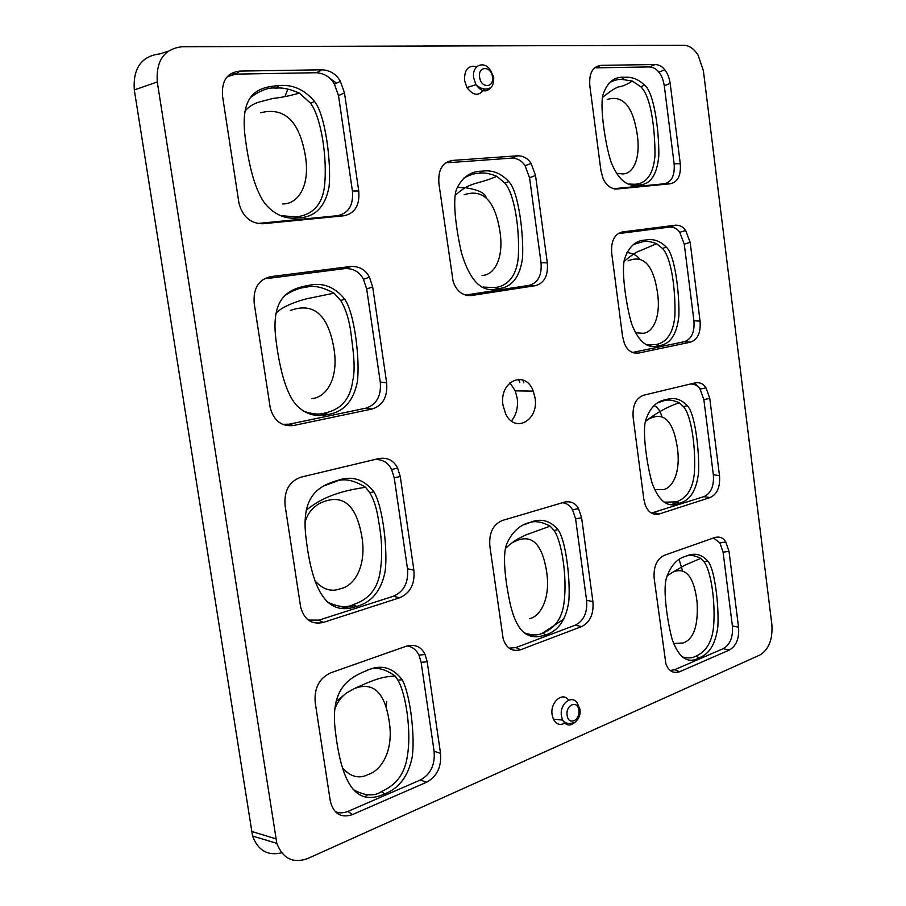 <?xml version="1.0" encoding="UTF-8"?>
<svg xmlns="http://www.w3.org/2000/svg" width="906" height="906" viewBox="0 0 906 906"><rect width="100%" height="100%" fill="white"/><g stroke="black" fill="none" stroke-linecap="round" stroke-linejoin="round"><path stroke-width="1.36" d="M683.985 45.3C689.319 45.504 694.019 48.777 698.096 55.141L703.373 70.611L771.878 624.698C772.784 639.387 768.82 649.489 759.953 655.004L307.791 858.503C293.159 863.724 282.831 858.673 276.828 843.339L157.282 81.925C155.9 60.6 164.19 48.867 182.151 46.727L683.985 45.3M484.246 89.003C479.138 96.478 473.374 96.002 466.941 87.565L464.518 80.419C464.348 69.388 468.413 64.836 476.715 66.75M729.341 650.032C736.306 646.023 739.375 638.424 738.549 627.201L729.013 551.358L725.808 542.015C723.362 537.881 719.794 536.352 715.094 537.428L664.438 555.265C656.759 558.968 653.339 566.782 654.2 578.719L665.876 663.758C668.56 671.006 673.124 673.679 679.557 671.765L729.341 650.032L723.169 648.673C730.145 644.687 733.214 637.111 732.388 625.921L723.09 552.184L719.896 542.887L713.464 537.994M710.055 497.564C717.178 494.302 720.327 486.986 719.489 475.616L709.772 398.334L706 387.825C703.543 383.918 700.066 382.241 695.536 382.796L643.668 395.209C635.797 398.085 632.297 405.571 633.169 417.677L643.792 499.036L645.253 504.936C648.028 512.207 652.637 515.231 659.081 514.019L710.055 497.564L703.883 496.647C711.029 493.396 714.177 486.103 713.339 474.778L703.86 399.648L700.089 389.172C697.756 385.571 694.551 383.85 690.463 384.019M622.479 231.936C614.415 233.963 610.837 241.109 611.72 253.374L622.558 336.386L624.279 343.068C627.133 350.282 631.776 353.634 638.209 353.136L690.406 342.174C697.699 339.671 700.916 332.661 700.066 321.143L690.157 242.366L685.672 230.464C683.237 226.851 679.885 225.096 675.604 225.186L622.479 231.936L618.243 233.567M600.871 65.368C592.603 66.5 588.923 73.295 589.829 85.73L600.893 170.43L602.943 178.074C605.876 185.186 610.531 188.833 616.907 189.014L670.372 183.771C677.835 182.061 681.142 175.379 680.27 163.703L670.18 83.397C669.172 77.338 667.371 72.808 664.755 69.819C662.388 66.568 659.228 64.802 655.287 64.496L600.871 65.368L594.506 68.052M581.584 626.601C590.089 622.32 593.86 613.985 592.898 601.618L581.618 517.79L578.572 508.674C575.559 503.17 570.95 500.961 564.71 502.06L502.558 520.429C493.091 524.325 488.855 532.898 489.852 546.159L503.147 638.707C506.284 648.243 512.105 651.912 520.599 649.749L581.584 626.601L575.265 625.174C583.77 620.916 587.541 612.615 586.59 600.282L575.593 518.832L572.547 509.738C570.089 505.571 566.737 503.226 562.49 502.717M426.715 782.161C437.02 776.487 441.63 766.861 440.509 753.282L427.202 661.742L425.027 654.494C421.437 646.85 415.344 644.03 406.76 646.035L330.894 672.762C319.286 678.073 314.054 688.05 315.22 702.705L330.373 801.595C333.804 813.973 341.154 818.311 352.389 814.607L426.715 782.161L420.293 780.032C430.61 774.392 435.22 764.811 434.099 751.278L421.131 662.343L418.968 655.129C416.205 649.727 412.241 646.658 407.066 645.933M399.682 597.756C410.282 593.158 415.016 583.962 413.883 570.157L400.259 476.499L397.632 468.164C393.929 460.61 387.802 457.371 379.263 458.447L301.245 477.1C289.297 481.188 283.906 490.678 285.096 505.582L300.656 607.088C304.212 619.817 311.755 624.925 323.272 622.422L399.682 597.756L393.295 596.273C403.895 591.709 408.629 582.547 407.496 568.787L394.223 477.802L391.607 469.501C388.028 462.411 382.321 459.115 374.495 459.591M270.871 276.613C258.561 279.41 253.012 288.38 254.224 303.544L270.226 407.791C273.906 420.871 281.641 426.771 293.431 425.526L372.026 409.025C382.921 405.548 387.791 396.805 386.635 382.774L372.694 286.919L369.455 277.202C365.628 269.852 359.523 266.262 351.12 266.409L270.871 276.613L263.42 279.399M239.048 203.556L239.037 203.556C242.853 216.964 250.803 223.691 262.853 223.748L343.714 215.809C354.914 213.522 359.92 205.243 358.742 190.985L344.473 92.854L340.373 81.336C336.454 74.326 330.441 70.475 322.31 69.785L239.728 71.087L236.036 74.122L227.666 76.523M239.037 203.567L222.57 96.387C221.336 80.974 227.055 72.537 239.728 71.087M452.343 160.441C442.366 162.265 437.892 170 438.923 183.669L453.113 281.415C456.488 291.143 462.513 295.854 471.188 295.56L535.389 285.673C544.336 283.227 548.311 275.639 547.315 262.899L535.548 175.504L531.063 163.431C527.994 158.516 523.566 155.957 517.79 155.775L452.343 160.441L445.39 163.193M535.061 397.972C539.013 420.271 514.914 433.872 505.673 413.906L503 405.175C498.9 381.041 525.525 369.274 533.26 391.132L535.061 397.972M565.74 722.422C560.689 725.91 556.556 724.823 553.351 719.138L552.116 714.8C549.953 702.354 562.535 691.278 568.572 700.089M670.395 670.485L674.619 669.727L723.169 648.673M686.102 556.193C694.268 552.501 701.459 554.087 707.699 560.939C715.094 569.07 719.024 607.314 717.858 626.51C715.717 643.634 709.489 654.064 699.149 657.79C687.926 664.189 678.945 658.096 672.218 639.511C667.722 623.339 662.671 590.418 666.352 578.356C670.474 565.865 677.054 558.47 686.102 556.193M684.879 556.646C689.092 554.529 694.381 555.106 700.734 558.368L703.985 561.709C711.04 570.599 715.502 602.003 713.668 625.299C712.014 647.597 701.074 653.905 695.876 656.159C692.422 658.186 687.903 658.436 682.331 656.929M673.566 643.498L683.067 643C693.792 639.24 698.458 625.57 697.076 601.969C694.121 577.303 686.306 567.224 673.634 571.72L667.043 575.876M482.015 275.503C494.755 275.243 504.755 257.1 499.5 228.878C494.359 200.011 482.57 188.641 464.121 194.756M616.318 173.227L622.411 173.907C633.045 174.394 641.369 158.414 636.895 132.401C632.501 105.821 622.615 94.836 607.247 99.445M635.378 332.785L643.022 333.295C653.407 332.661 661.527 315.9 657.144 290.486C652.841 264.518 643.181 254.631 628.164 260.837M529.602 618.696C541.72 615.842 551.21 595.899 546.182 569.104C541.267 541.663 530.033 532.853 512.502 542.66M282.649 203.941C298.629 204.258 311.222 184.518 304.79 152.763C298.527 120.294 283.793 106.953 260.588 112.752M311.879 398.606C327.417 397.27 339.659 376.364 333.385 345.526C327.27 313.952 312.932 302.264 290.373 310.452M654.494 489.523L663.237 489.625C673.385 487.915 681.312 470.407 677.009 445.593C672.796 420.214 663.351 411.392 648.685 419.127M314.914 580.825C322.944 589.546 331.437 592.184 340.43 588.73C355.548 585.797 367.44 563.792 361.324 533.838C355.356 503.136 341.392 493.023 319.456 503.476C311.777 508.028 306.941 514.517 304.948 522.932M342.445 767.869C350.531 776.94 359.161 779.149 368.312 774.471C382.026 770.009 393.566 750.009 389.365 722.569C385.163 692.762 373.578 681.38 354.608 688.447L346.454 693.011C340.713 697.45 336.783 702.988 334.654 709.636M463.532 178.278C469.614 174.881 474.823 173.205 479.195 173.273C483.691 172.389 489.568 173.408 496.85 176.319L504.959 183.171C514.699 194.484 519.863 229.931 518.277 257.213C516.001 282.446 501.913 286.67 494.97 287.61L483.192 287.066M482.037 171.189C492.071 169.671 500.961 173.114 508.742 181.54C518.73 191.472 523.827 235.288 522.535 257.972C519.874 277.259 511.777 287.474 498.221 288.64C482.354 293.431 470.123 281.562 461.528 253.023C456.307 230.328 451.675 197.893 457.247 187.735C462.875 176.693 471.143 171.177 482.037 171.189L479.195 173.273M465.31 295.073L529.093 285.367C538.039 282.921 542.015 275.356 541.018 262.661L529.557 177.735L525.072 165.719C522.003 160.815 517.575 158.278 511.799 158.097L448.062 162.718M609.274 82.729C614.064 80.283 618.198 79.173 621.697 79.388L632.263 81.019L640.882 86.851C650.678 96.115 654.947 127.089 655.004 155.017C653.237 180.305 641.471 183.907 635.185 184.258L629.194 184.088M624.608 77.293C631.81 76.682 638.436 79.275 644.46 85.051C653.951 91.789 659.16 130.679 658.821 155.56C657.11 175.084 650.315 184.892 638.436 184.994C627.314 187.191 618.232 179.648 611.188 162.389C605.82 146.829 599.715 108.72 602.886 95.107C607.099 82.31 614.336 76.364 624.608 77.293L621.697 79.388M613.509 188.742L664.2 183.793C671.686 182.095 674.993 175.424 674.121 163.782L664.279 85.73C663.271 79.683 661.471 75.175 658.855 72.208C656.488 68.969 653.328 67.203 649.375 66.919L596.352 67.837M633.475 244.529L642.581 241.777C646.159 240.86 650.825 241.494 656.612 243.691L662.569 248.493C671.278 257.576 675.604 288.923 674.913 315.028C673.147 339.003 661.686 343.589 655.808 344.62L646.533 344.574M645.502 240.056C653.147 238.482 660.044 240.815 666.216 247.066C674.902 254.258 679.545 293.374 678.877 315.832C676.963 334.28 670.361 344.235 659.07 345.662C647.858 349.263 638.775 342.151 631.833 324.314C626.805 308.493 621.074 272.151 624.483 259.32C628.685 246.704 635.695 240.283 645.502 240.056L642.581 241.777M632.445 352.491L684.234 341.721C691.538 339.229 694.766 332.242 693.917 320.758L684.257 244.19L679.76 232.321C677.326 228.72 673.973 226.976 669.693 227.078L618.096 233.669M524.268 524.619L527.519 523.509C533.294 520.35 540.848 521.233 550.18 526.137L554.076 530.474C561.867 541.539 567.065 576.601 564.245 600.78C562.026 624.302 548.787 630.644 542.626 633.056C538.073 635.593 532.003 635.536 524.438 632.898M530.418 522.286C541.007 518.062 550.18 520.52 557.96 529.659C566.273 540.633 570.61 582.547 568.741 601.969C565.876 619.942 558.266 630.893 545.922 634.812C530.825 639.919 517.87 636.51 510.259 604.155C505.378 581.629 501.822 553.407 507.247 542.785C512.649 531.369 520.361 524.54 530.418 522.286L527.519 523.509M509.331 648.164L515.831 647.586L575.265 625.174M250.532 97.52C260.418 90.226 268.98 87.101 276.239 88.165C282.117 87.35 289.829 89.003 299.376 93.103L310.577 103.25C321.279 117.712 327.542 158.188 324.495 186.274C321.313 212.514 303.85 216.138 295.481 216.896L280.214 215.583M278.889 85.606C292.559 84.224 304.427 89.49 314.495 101.404C325.82 115.492 331.415 164.45 329.048 186.829C325.288 206.794 315.152 217.146 298.64 217.893C285.809 219.558 274.677 214.903 265.243 203.918C255.911 191.54 249.207 169.15 245.118 136.738C239.512 92.027 259.546 86.987 278.889 85.606L276.239 88.165M257.553 223.488L337.372 215.719C348.584 213.442 353.589 205.186 352.411 190.985L338.516 95.662L334.416 84.201C330.509 77.237 324.484 73.409 316.364 72.718L236.036 74.122M285.65 294.971C293.601 290.067 300.396 287.53 306.013 287.349C313.125 285.016 322.457 286.942 334.008 293.148L340.724 300.532C345.197 307.757 348.448 317.406 350.452 329.467C352.479 345.945 356.149 367.145 352.672 381.007C349.422 406.284 332.672 411.324 324.801 413.034C319.331 414.891 312.151 414.223 303.25 411.041M308.72 285.356C322.717 282.219 334.722 286.828 344.733 299.184C354.903 313.804 360.078 361.177 357.349 381.811C353.476 401.086 343.702 411.981 327.995 414.484C315.56 417.496 304.767 414.087 295.605 404.269C286.556 393.147 280.022 371.8 276.002 340.226C270.282 295.99 289.829 288.799 308.72 285.356L306.024 287.349M282.74 424.314L289.161 424.189L365.662 408.221C376.556 404.767 381.426 396.047 380.271 382.072L366.692 288.957L363.453 279.286C359.637 271.97 353.533 268.391 345.141 268.561L267.055 278.538M658.424 402.536L663.067 401.03C667.099 399.252 672.512 399.829 679.319 402.774L683.566 406.715C691.38 415.673 695.785 447.156 694.46 471.732C692.75 494.744 681.55 500.225 676.035 501.89L664.358 502.173M666.001 399.659C673.951 397.043 681.029 399.036 687.258 405.639C695.264 413.306 699.5 452.139 698.549 472.751C696.499 490.44 690.089 500.599 679.307 503.238C668.062 508.243 659.024 501.618 652.184 483.34C647.45 467.315 642.06 432.728 645.638 420.373C649.806 407.859 656.59 400.95 666.001 399.659L663.067 401.03M651.459 513.045L703.883 496.647M323.136 486.194L335.084 481.822C343.148 477.904 353.295 479.727 365.548 487.281L369.795 492.739C374.042 499.806 376.975 509.285 378.606 521.143C382.026 539.229 382.581 555.831 380.271 570.961C376.953 595.65 360.905 601.969 353.431 604.54C347.043 607.949 338.47 607.179 327.723 602.241M337.836 480.35C352.004 475.424 364.019 479.251 373.895 491.845C383.136 506.771 388.017 552.524 385.016 572.003C381.109 590.848 371.653 602.331 356.658 606.431C332.751 614.585 313.646 602.173 306.115 538.662C300.35 495.038 319.41 485.775 337.836 480.35L335.084 481.822M308.595 620.066L318.912 620.134L393.295 596.273M365.537 671.029C374.11 666.295 383.985 667.971 395.163 676.057L397.96 680.191C406.081 694.007 411.641 732.546 407.292 756.397C403.895 780.712 388.527 788.209 381.392 791.595C374.246 796.634 364.801 795.932 353.057 789.477M366.262 670.757C380.486 664.053 392.457 667.031 402.151 679.715C410.622 694.857 415.265 738.99 412.083 757.665C408.176 776.249 399.025 788.333 384.654 793.916C361.449 804.392 342.898 794.279 335.503 732.263C329.727 689.319 348.3 678.084 366.262 670.757M335.379 811.516C338.674 813.328 342.853 813.294 347.938 811.414L420.293 780.032M509.953 382.728L515.231 390.86L517.224 398.368C518.243 407.36 516.307 414.903 511.414 421.007M328.606 77.372L336.602 83.148M524.574 165.017L525.242 165.651M634.891 352.593L633.113 352.762M563.849 619.07L542.637 633.067L545.922 634.812M534.166 634.936L530.588 636.091M355.129 605.536L341.279 608.311M367.53 794.879L364.756 796.759M694.381 383.079L700.655 389.048M677.292 502.4L671.924 504.382M519.795 382.581L518.481 379.263M466.737 187.984C478.538 189.83 485.072 193.125 486.352 197.87M679.149 559.568L682.614 571.074M653.939 405.65C657.484 406.862 660.18 410.645 662.037 416.998M287.836 89.048L285.005 96.614M168.029 51.291L160.034 53.862C141.472 56.127 132.888 68.154 134.303 89.954L252.559 836.034C258.04 850.508 267.757 856.091 281.698 852.784M699.149 657.79L695.831 656.171M494.97 287.61L498.221 288.64M324.812 413.023L327.995 414.484M676.035 501.879L679.307 503.238M353.442 604.529L356.658 606.431M384.654 793.916L381.335 791.606M579.829 708.866L578.243 705.412C574.325 693.022 559.138 702.478 561.46 716.08L562.603 720.1C565.854 725.695 569.908 726.487 574.766 722.467M578.832 710.236C577.711 699.681 565.423 704.902 567.122 715.31C568.311 725.933 580.553 720.519 578.832 710.236M479.614 77.203C480.882 88.573 494.336 88.165 492.456 76.919C491.267 65.651 477.768 65.832 479.614 77.203M493.679 76.999L491.516 72.491C486.341 59.626 471.346 64.1 473.725 78.029L475.956 84.654C481.72 92.344 486.975 92.922 491.743 86.376M729.013 551.358L723.09 552.184M738.549 627.201L732.388 625.921M679.557 671.765L674.619 669.727M517.79 155.775L511.799 158.097M535.548 175.504L529.557 177.735M471.188 295.56L466.545 294.937M535.389 285.673L529.093 285.367M547.315 262.899L541.018 262.661M638.436 184.994L635.185 184.258M655.287 64.496L649.375 66.919M670.18 83.397L664.279 85.73M616.907 189.014L614.461 188.946M670.372 183.771L664.2 183.793M680.27 163.703L674.121 163.782M659.07 345.662L655.808 344.62M675.604 225.186L669.693 227.078M690.157 242.366L684.257 244.19M638.209 353.136L633.351 352.343M690.406 342.174L684.234 341.721M700.066 321.143L693.917 320.758M581.618 517.79L575.593 518.832M520.599 649.749L515.831 647.586M592.898 601.618L586.59 600.282M298.64 217.893L295.481 216.896M322.31 69.785L316.364 72.718M344.473 92.854L338.516 95.662M262.853 223.748L258.686 223.408M343.714 215.809L337.372 215.719M358.742 190.985L352.411 190.985M351.12 266.409L345.141 268.561M372.694 286.919L366.692 288.957M293.431 425.526L289.161 424.189M372.026 409.025L365.662 408.221M386.635 382.774L380.271 382.072M709.772 398.334L703.86 399.648M659.081 514.019L654.189 512.592M719.489 475.616L713.339 474.778M400.259 476.499L394.223 477.802M323.272 622.422L318.912 620.134M413.883 570.157L407.496 568.787M427.202 661.742L421.131 662.343M352.389 814.607L347.938 811.414M440.509 753.282L434.099 751.278M522.887 380.022L523.861 382.853M468.583 295.209L467.587 295.605M626.895 252.4C633.487 253.487 637.711 255.82 639.545 259.399M386.726 701.459L386.194 706.963M335.005 481.109L336.319 481.154M457.394 187.383L465.231 187.825M651.154 345.095L649.964 345.73M333.329 605.117L331.958 605.253M377.825 458.787L378.901 459.569M325.922 413.544L321.007 415.401M230.724 73.884L236.443 73.782M134.303 89.954L157.282 81.925M251.506 831.402L275.809 838.809M553.351 719.138L562.603 720.1C565.197 723.679 569.387 724.381 575.174 722.195C579.138 718.492 580.723 714.245 579.942 709.432M466.941 87.565L475.956 84.654C479.161 87.689 482.717 89.162 486.635 89.082C489.829 87.95 493.747 88.482 493.736 77.282M725.808 542.015L719.896 542.875M707.699 560.939L703.985 561.709M700.734 558.368L684.789 565.219L673.634 571.72M455.265 195.22C471.392 181.064 474.721 185.617 496.85 176.319M508.742 181.54L504.959 183.171M531.063 163.431L525.072 165.719M602.467 97.463C611.086 90.43 616.918 86.84 619.953 86.682C623.566 85.979 627.677 84.088 632.263 81.03M644.46 85.051L640.882 86.851M664.755 69.819L658.855 72.208M624.075 261.381C631.935 254.892 637.246 251.37 640.021 250.815L656.612 243.691M666.216 247.066L662.569 248.493M685.672 230.464L679.76 232.321M505.65 548.141C516.748 538.402 518.572 538.753 525.639 535.016L550.18 526.137M557.96 529.659L554.076 530.474M578.572 508.662L572.547 509.727M244.926 111.245C248.55 106.772 253.521 103.635 259.841 101.846L273.114 98.392C280.849 97.644 289.603 95.877 299.376 93.103M314.495 101.404L310.577 103.25M340.373 81.336L334.416 84.201M275.843 313.703C281.857 305.356 305.888 298.436 311.336 297.859L334.008 293.148M344.733 299.184L340.724 300.532M369.455 277.202L363.453 279.286M645.4 421.426C656.59 412.717 667.892 406.5 679.319 402.774M687.258 405.639L683.566 406.715M706 387.825L700.089 389.172M306.183 510.463C325.537 493.6 351.392 489.478 365.548 487.281M373.884 491.845L369.795 492.739M397.632 468.164L391.607 469.501M336.058 701.538L346.454 693.011M395.163 676.057C381.188 676.646 372.955 680.146 354.608 688.447M402.151 679.715L397.96 680.191M425.027 654.506L418.957 655.129M533.26 391.132L515.231 390.86M276.828 843.339L252.559 836.034"/></g></svg>

